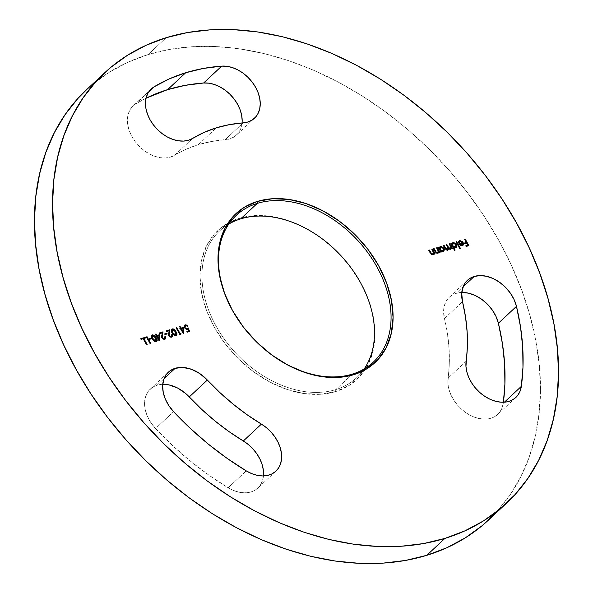 <?xml version="1.0" encoding="UTF-8"?>
<svg xmlns="http://www.w3.org/2000/svg" width="593" height="593" viewBox="0 0 593 593"><rect width="100%" height="100%" fill="white"/><g stroke="black" fill="none" stroke-linecap="round" stroke-linejoin="round"><path stroke-width="0.44" stroke-dasharray="2.96 2.22" d="M364.176 368.942A100.402 71.694 -133.1 0 1 362.575 371.166A100.402 71.694 -133.1 0 1 335.734 389.616L335.675 391.565A101.87 72.739 46.9 0 0 360.514 282.505A101.87 72.739 46.9 0 0 239.246 218.32L240.699 218.869L239.246 218.32L225.918 224.362L214.962 233.501L206.787 245.383L201.709 259.556L199.93 275.471L201.516 292.527L206.401 310.05L214.407 327.38L225.214 343.851L238.416 358.824L253.507 371.729L269.897 382.062L286.968 389.438L304.053 393.559L320.502 394.278L335.675 391.565L349.003 385.524L359.966 376.385L368.142 364.502L373.212 350.33L374.991 334.415L373.405 317.359L368.52 299.836L360.514 282.505L349.707 266.035L336.505 251.061L321.421 238.156L305.024 227.823L287.961 220.448L270.875 216.326L254.427 215.607L239.246 218.32A101.87 72.739 46.9 0 0 214.407 327.38A101.87 72.739 46.9 0 0 335.675 391.565L335.734 389.616A100.402 71.694 46.9 0 0 356.756 377.608A100.402 71.694 46.9 0 0 364.176 368.942M352.301 374.131L335.734 389.616L352.301 374.131M461.769 292.46A32.385 23.127 46.9 0 0 456.084 293.365A32.385 23.127 46.9 0 0 449.309 297.234A32.385 23.127 46.9 0 0 444.439 318.56L462.51 301.674L444.439 318.56L447.463 333.963L449.079 349.114L449.279 363.872L447.885 383.337L448.79 388.838L450.724 394.412L453.615 399.845L457.359 404.923L461.799 409.452L466.78 413.262L472.095 416.212L477.543 418.169L482.924 419.081L488.024 418.895L492.65 417.628L496.623 415.322L499.788 412.076L502.026 408.006L503.383 402.247A253.211 180.806 46.9 0 1 503.249 403.27L504.391 402.195L503.249 403.27A32.385 23.127 46.9 0 1 497.757 414.359A32.385 23.127 46.9 0 1 465.06 412.076A32.385 23.127 46.9 0 1 448.049 378.112A188.433 134.552 46.9 0 0 444.439 318.56L443.638 310.057L445.469 302.578L447.33 299.45L449.753 296.834L452.696 294.788L456.084 293.365L463.059 286.849L456.084 293.365L462.006 292.46M275.93 471.153L257.851 488.039A32.385 23.127 46.9 0 1 228.157 487.757L246.236 470.872L228.157 487.757A253.211 180.806 46.9 0 1 155.514 428.554L150.77 422.527L147.249 415.945L145.144 409.177L144.581 402.617L145.596 396.628L148.117 391.55L152.016 387.666L157.063 385.205A32.385 23.127 46.9 0 1 162.749 384.301L157.063 385.205L164.039 378.697L157.063 385.205A32.385 23.127 46.9 0 0 150.288 389.082A32.385 23.127 46.9 0 0 155.514 428.554L173.593 411.668L155.514 428.554L172.318 445.343L190.131 460.902L208.795 475.082L228.157 487.757L233.531 490.47L238.986 492.183L244.316 492.82L249.312 492.368L253.789 490.841L257.577 488.291L260.527 484.829L262.521 480.582L263.485 475.705M254.53 118.17L236.459 135.056A32.385 23.127 46.9 0 1 225.073 139.778L243.145 122.892L225.073 139.778A188.433 134.552 46.9 0 0 198.277 144.714L216.356 127.829L198.277 144.714L211.338 141.527L229.876 138.873L234.079 136.901L237.526 133.959L240.091 130.141L241.655 125.612L242.174 120.527M146.048 98.201A253.211 180.806 46.9 0 0 135.834 103.827L148.954 91.567L132.313 106.688L129.674 110.431L128.014 114.909L127.399 119.949L127.858 125.36L129.37 130.934L131.868 136.449L135.271 141.697L139.437 146.486L144.21 150.622L149.406 153.943L154.832 156.33L160.266 157.686L165.506 157.968L170.354 157.152L186.002 149.31L198.277 144.714A188.433 134.552 46.9 0 0 174.624 155.277L192.695 138.391L174.624 155.277A32.385 23.127 46.9 0 1 136.753 143.558A32.385 23.127 46.9 0 1 133.121 105.888A32.385 23.127 46.9 0 1 135.834 103.827L146.048 98.201M86.645 89.625L92.819 84.184L109.601 72.042L128.088 62.146L148.109 54.578L166.188 37.693L148.109 54.578A294.424 210.233 46.9 0 0 86.467 89.795M488.454 520.091A294.424 210.233 46.9 0 0 472.436 199.278A294.424 210.233 46.9 0 0 148.109 54.578L169.479 49.427L191.984 46.736L215.407 46.536L239.52 48.819L264.1 53.57L288.902 60.745L313.69 70.27L338.225 82.056L362.279 95.984L385.606 111.929L407.984 129.726L429.206 149.221L449.064 170.206L467.366 192.495L483.932 215.867L498.602 240.091L511.248 264.945L521.736 290.177L529.964 315.558L535.857 340.834L539.363 365.77L540.438 390.112L539.081 413.64L535.301 436.122L529.126 457.336L520.632 477.083L509.891 495.17L497.008 511.433M236.459 135.056A32.385 23.127 46.9 0 0 242.063 122.981M257.851 488.039A32.385 23.127 46.9 0 0 263.462 475.927M466.12 361.226L448.049 378.112L466.12 361.226M228.824 224.058A100.402 71.694 46.9 0 0 219.677 230.87A100.402 71.694 46.9 0 0 225.14 340.271A100.402 71.694 46.9 0 0 335.734 389.616A100.402 71.694 -133.1 0 1 221.7 335.341A100.402 71.694 -133.1 0 1 226.496 225.503A100.402 71.694 -133.1 0 1 228.824 224.058M468.492 245.761L465.853 246.762L466.157 246.48L465.853 246.762L465.475 246.08L465.779 245.799L465.853 246.762L468.492 245.761M467.699 245.398L466.565 243.36L466.869 243.078L464.341 244.042L464.645 243.76L464.341 244.042L463.963 243.367L464.356 243.241L463.963 243.367L464.341 244.042L466.565 243.36L467.699 245.398M466.187 242.685L464.393 239.453L464.69 239.172L464.393 239.453L464.779 239.335L464.393 239.453L466.187 242.685M459.019 242.003L460.694 241.492L462.229 242.804L459.745 241.477L460.049 241.195L459.367 241.655M458.826 242.611L458.211 242.819L458.834 241.143M462.903 245.413L462.132 245.917L459.953 245.472L460.257 245.191L459.953 245.472L458.574 243.923L458.878 243.641L459.175 244.776L461.08 245.962L462.355 245.836L463.118 245.013M458.849 242.448L458.812 242.96L458.211 242.819L458.226 242.152L459.071 241.01M460.25 240.817L462.488 242.292M461.228 241.166L462.117 241.855M460.553 245.257L461.191 245.391M462.043 245.22L462.51 243.412L459.412 244.368L462.807 243.13L462.399 244.902M460.057 248.549L459.649 248.867L459.953 248.586L459.649 248.867L455.869 242.07L456.165 241.788L455.869 242.07L456.262 241.951L455.869 242.07L459.649 248.867L460.057 248.549M455.15 250.061L454.349 250.498L454.653 250.216L454.349 250.498L450.569 243.701L450.865 243.419L450.569 243.701L450.962 243.582L450.569 243.701L454.349 250.498L455.15 250.061M452.244 243.152L451.532 244.383L452.177 243.197M456.247 247.451L455.461 247.963L453.245 247.451L454.95 248.052L456.247 247.451M456.566 246.777L456.595 245.828M454.601 243.226L453.608 242.885M452.452 243.879L453.704 243.501L455.261 244.353L456.01 245.85L455.424 247.244M454.416 247.429L453.652 247.185M455.765 246.94L456.017 244.679L455.713 244.961L453 243.553L453.304 243.271L452.659 243.708M452.029 248.734L451.614 249.045L451.918 248.763L451.614 249.045L451.147 248.208L451.614 249.045L452.029 248.734M450.962 249.06L450.257 249.564L450.554 249.282L448.301 248.793L449.776 249.616L450.962 249.06L450.257 249.564M448.041 250.016L447.456 250.424L447.759 250.142L447.456 250.424L444.794 248.541L445.091 248.267L444.794 248.541L443.334 245.925L443.638 245.643L443.334 245.925L443.727 245.806L443.334 245.925L445.906 250.031L447.456 250.424L448.301 249.342M447.211 249.801L447.478 246.666L447.174 246.947L446.129 245.065L446.425 244.783L446.129 245.065L446.522 244.946L446.129 245.065L447.871 248.63L447.522 249.638M450.013 248.941L450.354 245.962L450.057 246.243L448.923 244.205L449.22 243.923L448.923 244.205L449.309 244.086L448.923 244.205L450.598 247.444L450.309 248.786M448.805 248.586L448.367 248M441.533 251.958L440.725 252.388L441.029 252.107L440.725 252.388L438.034 247.548L438.338 247.266L438.034 247.548L438.427 247.429L438.034 247.548L440.725 252.388L441.533 251.958M439.709 246.999L438.998 248.237L439.643 247.044M443.712 251.306L442.927 251.817L440.732 251.343L442.422 251.906L443.712 251.306M444.031 250.631L444.061 249.675M442.067 247.073L441.073 246.732M439.917 247.733L441.17 247.348L442.726 248.208L443.475 249.697L442.889 251.091M441.889 251.284L441.118 251.032M443.23 250.787L443.482 248.534L440.466 247.4L440.769 247.118L440.125 247.555M439.495 252.581L439.079 252.9L439.383 252.618L439.079 252.9L438.598 252.025L439.079 252.9L439.495 252.581M438.279 252.989L437.575 253.456L437.879 253.181L437.575 253.456L434.684 251.476L434.98 251.195L434.684 251.476L433.305 249.001L433.609 248.719L433.305 249.001L433.698 248.882L433.305 249.001L435.899 253.07L437.241 253.522L438.316 252.944M437.449 252.796L438.309 250.846L438.005 251.128L437.664 249.527L437.36 249.809L436.389 248.059L436.685 247.778L436.389 248.059L436.774 247.933L436.389 248.059L438.049 251.276L437.552 252.744M436.515 252.818L436.1 252.566M434.765 254.034L434.35 254.353L434.654 254.071L434.35 254.353L433.868 253.478L434.35 254.353L434.765 254.034M433.55 254.441L432.846 254.908L433.149 254.627L432.846 254.908L429.955 252.929L430.259 252.648L429.955 252.929L428.576 250.454L428.88 250.172L428.576 250.454L428.969 250.335L428.576 250.454L431.17 254.523L432.519 254.975L433.587 254.397M432.72 254.249L433.579 252.299L433.283 252.581L432.934 250.98L432.631 251.262L431.66 249.505L431.963 249.23L431.66 249.505L432.052 249.386L431.66 249.505L433.35 252.87L432.831 254.197M432.215 254.353L431.786 254.271M189.567 331.435L186.973 332.421L187.277 332.139L186.973 332.421L186.595 331.739L186.899 331.457L186.973 332.421L189.567 331.435M184.712 325.172L183.889 326.18L184.401 328.233L186.461 329.715L187.833 329.323L188.5 331.153L188.129 329.041L187.24 329.649L187.544 329.367L187.24 329.649L184.282 328.025L184.453 325.312M187.558 326.283L187.173 326.587L187.47 326.306L185.275 325.779L185.579 325.498L185.016 325.898L186.261 325.853L187.173 326.587L187.544 326.261M187.974 328.248L187.255 328.819M186.402 329.019L185.794 328.863M184.534 327.217L184.542 326.58M186.751 325.49L185.624 325.031M183.244 333.177L183.133 333.8L183.43 333.518L183.133 333.8L180.576 329.211L180.88 328.93L179.931 329.411L179.857 328.448L179.931 329.411L180.576 329.211L183.133 333.8L183.244 333.177M180.198 328.529L179.649 326.721L180.198 328.529M182.681 331.932L182.748 328.544L181.08 329.056L183.044 328.263L182.681 331.932M180.695 334.163L179.672 334.66L179.976 334.378L179.672 334.66L175.988 328.04L176.284 327.759L175.988 328.04L176.373 327.914L175.988 328.04L179.672 334.66L180.695 334.163M176.44 335.616L175.824 336.046L176.121 335.764L175.824 336.046L171.955 333.155L172.252 332.873L171.955 333.155C170.762 331.309 170.762 329.953 171.948 329.078M174.157 329.819L173.052 329.13M171.711 329.174L171.095 329.975L171.162 331.361L173.097 334.83L175.291 336.112L176.254 335.808L176.699 334.926M174.416 335.238L174.016 334.986M171.785 330.219L173.186 329.841L174.446 330.879L176.032 334L175.61 335.29M175.424 335.371L175.55 331.858L175.246 332.139L172.14 329.834M171.125 336.683L171.748 334.519L171.347 336.557M172.044 336.957L171.355 337.417L171.659 337.135L171.355 337.417L168.568 335.964L168.375 333.244L169.094 330.761L166.196 331.843L166.492 331.561L166.196 331.843L165.81 331.161L166.114 330.879L166.196 331.843L168.79 331.042L168.219 334.889L169.124 336.691L171.006 337.484L172.296 336.372M168.968 333.399L168.849 334.037M166.833 334.044L164.772 334.86L165.069 334.578L164.772 334.86L164.394 334.185L164.787 334.067L164.394 334.185L164.772 334.86L166.833 334.044M164.254 338.796L164.869 336.631L164.476 338.67M165.165 339.07L164.476 339.53L164.78 339.248L164.476 339.53L161.696 338.077L161.504 335.349L162.215 332.873L159.317 333.955L159.621 333.674L159.317 333.955L158.939 333.273L159.243 332.992L159.317 333.955L161.919 333.155L161.348 337.002L162.245 338.803L164.135 339.596L165.417 338.484M162.097 335.512L161.978 336.149M163.075 338.722L163.624 338.885M159.183 340.567L159.065 341.19L159.369 340.908L159.065 341.19L156.515 336.602L156.819 336.32L155.87 336.802L155.796 335.838L155.87 336.802L156.515 336.602L159.065 341.19L159.183 340.567M156.137 335.927L155.284 334.393L155.588 334.111L155.284 334.393L155.677 334.274L155.284 334.393L156.137 335.927M158.62 339.329L158.679 335.934L157.019 336.446L158.983 335.66L158.62 339.329M156.671 341.687L156.055 342.117L156.352 341.835L156.055 342.117L152.186 339.226L152.49 338.944L152.186 339.226C150.993 337.38 150.993 336.023 152.179 335.149M154.395 335.89L153.283 335.201M151.941 335.245L151.326 336.046L151.4 337.432L153.328 340.901L155.522 342.183L156.493 341.887L156.93 340.997M154.654 341.309L154.247 341.057M152.016 336.29L153.417 335.912L154.677 336.95L156.137 339.604L155.996 341.249M155.655 341.442L155.781 337.928L155.485 338.21L152.379 335.905M151.363 338.796L149.303 339.611L149.599 339.337L149.303 339.611L148.925 338.937L149.221 338.655L149.303 339.611L151.363 338.796M150.363 343.473L149.947 343.792L150.251 343.51L149.947 343.792L146.641 337.847L146.938 337.565L144.492 338.507L144.788 338.225L144.492 338.507L144.114 337.825L144.507 337.706L144.114 337.825L144.492 338.507L146.641 337.847L149.947 343.792L150.363 343.473M146.782 344.577L146.367 344.889L146.671 344.607L146.367 344.889L143.061 338.944L143.358 338.662L140.912 339.604L141.208 339.322L140.912 339.604L140.534 338.929L140.83 338.647L140.912 339.604L143.061 338.944L146.367 344.889L146.782 344.577M373.323 362.13L356.756 377.608M449.309 297.234L467.38 280.348M150.288 389.082L168.36 372.196M151.193 89.002L133.121 105.888M515.828 397.473L497.757 414.359M236.244 215.392L219.677 230.87"/><path stroke-width="0.89" d="M352.301 374.131A100.402 71.694 46.9 0 0 376.785 266.65A100.402 71.694 46.9 0 0 257.266 203.384L257.325 201.435A101.87 72.739 -133.1 0 1 378.593 265.62A101.87 72.739 -133.1 0 1 353.754 374.68L352.301 374.131A100.402 71.694 -133.1 0 1 241.707 324.794A100.402 71.694 -133.1 0 1 236.244 215.392A100.402 71.694 -133.1 0 1 257.266 203.384A100.402 71.694 -133.1 0 1 367.86 252.729A100.402 71.694 -133.1 0 1 373.323 362.13A100.402 71.694 -133.1 0 1 352.301 374.131L353.754 374.68L367.082 368.638L378.037 359.499L386.213 347.617L391.291 333.444L393.07 317.529L391.484 300.473L386.599 282.95L378.593 265.62L367.786 249.149L354.584 234.176L339.493 221.271L323.103 210.938L306.032 203.562L288.947 199.441L272.498 198.722L257.325 201.435L243.997 207.476L233.034 216.615L224.858 228.498L219.788 242.67L218.009 258.585L219.595 275.641L224.48 293.164L232.486 310.495L243.293 326.965L256.495 341.939L271.579 354.844L287.976 365.177L305.039 372.552L322.125 376.674L338.573 377.393L353.754 374.68A101.87 72.739 -133.1 0 1 232.486 310.495A101.87 72.739 -133.1 0 1 257.325 201.435L257.266 203.384L240.699 218.869A100.402 71.694 -133.1 0 1 346.423 261.936A100.402 71.694 -133.1 0 1 364.176 368.942A100.402 71.694 46.9 0 0 346.423 261.936A100.402 71.694 46.9 0 0 240.699 218.869L257.266 203.384A100.402 71.694 46.9 0 0 232.782 310.873A100.402 71.694 46.9 0 0 352.301 374.131M474.163 276.479L463.059 286.849L474.163 276.479L470.775 277.902L467.833 279.948L465.401 282.564L463.548 285.693L461.717 293.172L462.51 301.674A32.385 23.127 -133.1 0 1 467.38 280.348A32.385 23.127 -133.1 0 1 474.163 276.479A32.385 23.127 -133.1 0 1 516.473 306.359L514.101 299.598L510.336 293.09L505.392 287.197L499.551 282.253L493.146 278.547L486.527 276.271L480.078 275.575L474.163 276.479M175.143 368.32L164.039 378.697L175.143 368.32L170.095 370.781L166.196 374.665L163.668 379.742L162.66 385.732L163.223 392.292L165.321 399.059L168.849 405.642L173.593 411.668A32.385 23.127 -133.1 0 1 168.36 372.196A32.385 23.127 -133.1 0 1 175.143 368.32A32.385 23.127 -133.1 0 1 207.342 380.046L199.826 373.612L191.42 369.276L182.926 367.452L175.143 368.32M216.356 127.829A188.433 134.552 -133.1 0 1 243.145 122.892L247.948 121.988L252.158 120.016L255.605 117.073L258.163 113.256L259.734 108.727L260.253 103.642L259.697 98.216L258.103 92.641L255.516 87.134L252.04 81.916L247.815 77.186L242.997 73.109L237.771 69.863L232.345 67.565L226.911 66.297L221.7 66.12L203.251 68.462L185.698 72.746L167.619 89.632A253.211 180.806 46.9 0 0 146.048 98.201L167.619 89.632L185.698 72.746L169.205 78.921L153.906 86.941A253.211 180.806 -133.1 0 1 185.698 72.746A253.211 180.806 -133.1 0 1 221.7 66.12L203.621 83.005L185.172 85.348L167.619 89.632A253.211 180.806 46.9 0 1 203.621 83.005L221.7 66.12A32.385 23.127 -133.1 0 1 254.456 85.37A32.385 23.127 -133.1 0 1 254.53 118.17A32.385 23.127 -133.1 0 1 243.145 122.892L229.417 124.641L216.356 127.829L204.081 132.424L192.695 138.391A32.385 23.127 -133.1 0 1 154.825 126.672A32.385 23.127 -133.1 0 1 151.193 89.002A32.385 23.127 -133.1 0 1 153.906 86.941L150.385 89.802L147.746 93.546L146.086 98.023L145.478 103.063L145.937 108.475L147.442 114.049L149.947 119.564L153.342 124.812L157.516 129.6L162.289 133.736L167.485 137.057L172.904 139.444L178.345 140.8L183.585 141.082L188.433 140.267L192.695 138.391A188.433 134.552 -133.1 0 1 216.356 127.829M148.954 91.567L153.906 86.941L148.954 91.567M444.891 538.422A294.424 210.233 -133.1 0 1 120.564 393.722A294.424 210.233 -133.1 0 1 104.546 72.909A294.424 210.233 -133.1 0 1 166.188 37.693L187.551 32.541L210.055 29.85L233.479 29.65L257.599 31.933L282.172 36.684L306.974 43.86L331.769 53.385L356.304 65.171L380.35 79.099L403.677 95.043L426.063 112.84L447.278 132.335L467.136 153.32L485.437 175.61L502.004 198.981L516.681 223.205L529.319 248.059L539.808 273.291L548.036 298.672L553.936 323.948L557.435 348.884L558.517 373.227L557.153 396.754L553.373 419.236L547.206 440.451L538.703 460.198L527.963 478.284L515.08 494.547L500.181 508.816L483.399 520.958L464.912 530.854L444.891 538.422L423.521 543.573L401.016 546.264L377.593 546.464L353.48 544.181L328.9 539.43L304.098 532.255L279.31 522.73L254.775 510.944L230.721 497.016L207.394 481.071L185.016 463.274L163.794 443.779L143.936 422.794L125.634 400.505L109.068 377.133L94.398 352.909L81.752 328.055L71.264 302.823L63.036 277.442L57.143 252.166L53.637 227.23L52.562 202.888L53.919 179.36L57.699 156.878L63.874 135.664L72.368 115.917L83.109 97.83L95.992 81.567L110.898 67.298L127.673 55.156L146.16 45.261L166.188 37.693A294.424 210.233 -133.1 0 1 490.507 182.392A294.424 210.233 -133.1 0 1 506.533 503.205A294.424 210.233 -133.1 0 1 444.891 538.422L426.812 555.307L444.891 538.422M104.546 72.909L86.467 89.795A294.424 210.233 46.9 0 0 102.493 410.608A294.424 210.233 46.9 0 0 426.812 555.307L405.449 560.459L382.945 563.15L359.521 563.35L335.401 561.067L310.828 556.316L286.026 549.14L261.231 539.615L236.696 527.829L212.65 513.901L189.323 497.957L166.937 480.16L145.722 460.665L125.864 439.68L107.563 417.39L90.996 394.019L76.319 369.795L63.681 344.941L53.192 319.709L44.964 294.328L39.064 269.052L35.565 244.116L34.483 219.773L35.847 196.246L39.627 173.764L45.794 152.549L54.297 132.802L65.037 114.716L77.92 98.453L86.645 89.625M147.064 336.735L144.41 337.543L144.788 338.225L146.938 337.565L150.251 343.51L150.748 343.354L147.064 336.735L146.76 337.017L150.363 343.473L146.76 337.017L147.064 336.735L144.41 337.543L144.788 338.225L146.938 337.565L150.251 343.51L150.748 343.354L147.064 336.735M151.845 335.304L152.475 334.867L151.586 336.557L153.202 340.085L155.24 341.79L156.789 341.605L157.219 340.145L155.47 336.483L153.921 335.06L152.179 335.149L155.981 338.054L156.285 337.773L152.475 334.867L151.682 335.43M164.528 338.618L162.171 337.869L161.933 337.239L162.097 335.512L162.467 337.587L162.097 335.512L163.038 331.828L159.243 332.992L159.621 333.674L162.215 332.873L162 337.795L164.78 339.248L165.373 336.476L164.187 338.61L162.86 338.092L162.237 336.957L163.038 331.828L159.243 332.992L159.621 333.674L162.215 332.873L161.822 337.439L163.275 339.055L164.78 339.248L165.721 338.203L165.373 336.476L164.869 336.631L165.106 337.84L164.128 338.84L164.669 338.455M171.399 336.513L169.042 335.757L168.812 335.127L168.968 333.399L169.346 335.475L168.968 333.399L169.909 329.715L166.114 330.879L166.492 331.561L169.094 330.761L168.872 335.682L171.659 337.135L172.252 334.363L171.058 336.498L169.739 335.979L169.116 334.845L169.909 329.715L166.114 330.879L166.492 331.561L169.094 330.761L168.701 335.327L170.147 336.943L171.659 337.135L172.6 336.09L172.252 334.363L171.748 334.519L171.977 335.727L170.999 336.728L171.547 336.342M180.954 333.281L180.094 333.548L176.788 327.603L176.284 327.759L179.976 334.378L181.006 334.067L180.954 333.281L180.695 334.163L180.954 333.281L180.094 333.548L176.788 327.603L176.284 327.759L179.976 334.378L181.006 334.067L180.954 333.281M184.453 325.312L185.231 324.808L184.601 325.157L184.579 327.744L187.544 329.367L188.129 329.041L188.796 330.872L186.899 331.457L187.277 332.139L189.567 331.435L188.3 327.944L187.255 328.663L186.091 328.581L185.098 327.618L184.846 326.298L185.809 325.453L187.974 326.157L185.928 324.749L184.816 324.994L184.193 325.898L185.157 328.537L186.765 329.434L188.129 329.041L188.796 330.872L186.899 331.457L187.277 332.139L189.567 331.435L188.3 327.944L187.974 328.248M437.879 253.181L438.894 251.743L438.598 252.025L438.894 251.743L439.383 252.618L439.88 252.462L437.189 247.622L436.685 247.778L438.375 251.136L437.634 252.559L436.218 252.114L434.106 248.563L433.609 248.719L435.825 252.448L437.879 253.181L438.894 251.743L439.383 252.618L439.88 252.462L437.189 247.622L436.885 247.904L439.495 252.581L436.885 247.904L437.189 247.622L436.685 247.778L438.309 250.846L437.634 252.559L436.048 251.929L434.106 248.563L433.609 248.719L434.98 251.195L437.879 253.181L438.442 252.863L438.138 253.137M447.759 250.142L448.605 248.511L448.301 248.793L450.554 249.282L451.451 247.926L451.147 248.208L451.451 247.926L451.918 248.763L452.415 248.615L449.724 243.775L449.22 243.923L450.976 247.563L450.309 248.66L449.109 248.304L446.929 244.627L446.425 244.783L448.078 247.926L447.515 249.52L446.24 249.097L444.135 245.487L443.638 245.643L445.869 249.423L447.759 250.142L448.605 248.511L450.08 249.334L451.117 248.949L451.451 247.926L451.918 248.763L452.415 248.615L449.724 243.775L449.42 244.049L452.029 248.734L449.42 244.049L449.724 243.775L449.22 243.923L450.354 245.962L450.309 248.66L448.301 247.088L446.929 244.627L446.425 244.783L447.478 246.666L447.515 249.52L445.595 248.111L444.135 245.487L443.638 245.643L445.091 248.267L447.759 250.142L448.204 249.89M456.669 241.64L456.165 241.788L459.953 248.586L460.45 248.43L456.669 241.64L456.365 241.922L460.057 248.549L456.365 241.922L456.669 241.64L456.165 241.788L459.953 248.586L460.45 248.43L456.669 241.64M465.194 239.016L464.69 239.172L466.491 242.404L464.267 243.086L464.645 243.76L466.869 243.078L468.003 245.117L465.779 245.799L466.157 246.48L468.878 245.643L465.194 239.016L464.89 239.298L468.492 245.761L464.89 239.298L465.194 239.016L464.69 239.172L466.491 242.404L464.267 243.086L464.645 243.76L466.869 243.078L468.003 245.117L465.779 245.799L466.157 246.48L468.878 245.643L465.194 239.016M261.402 424.106L246.999 414.67L233.101 404.115L219.847 392.544L207.342 380.046L189.271 396.932L185.668 393.485L177.611 388.037L169.057 384.916L162.749 384.301A32.385 23.127 46.9 0 1 189.271 396.932A188.433 134.552 46.9 0 0 243.33 440.992L228.92 431.556L215.029 421L201.768 409.429L189.271 396.932L207.342 380.046A188.433 134.552 -133.1 0 0 261.402 424.106A32.385 23.127 -133.1 0 1 275.93 471.153A32.385 23.127 -133.1 0 1 246.236 470.872L251.602 473.585L257.058 475.297L262.388 475.934L267.391 475.482L271.868 473.955L275.656 471.405L278.599 467.944L280.593 463.696L281.556 458.819L281.46 453.512L280.296 447.974L278.117 442.415L275.004 437.048L271.075 432.089L266.479 427.716L261.402 424.106L243.33 440.992L261.402 424.106M173.593 411.668L190.39 428.457L208.202 444.016L226.874 458.196L246.236 470.872A253.211 180.806 -133.1 0 1 173.593 411.668M462.51 301.674L465.535 317.077L467.158 332.228L467.351 346.987L465.957 366.452L466.861 371.952L468.796 377.526L471.694 382.959L475.43 388.037L479.878 392.566L484.852 396.376L490.166 399.326L495.622 401.283L501.003 402.195L506.103 402.01L510.729 400.742L514.694 398.437L517.859 395.19L520.098 391.121L521.321 386.384L522.974 367.245L522.715 347.409L520.535 327.054L516.473 306.359L498.394 323.244L496.022 316.484L492.257 309.976L487.32 304.083L481.479 299.139L475.067 295.433L468.455 293.157L461.769 292.46A32.385 23.127 46.9 0 1 498.394 323.244L516.473 306.359A253.211 180.806 -133.1 0 1 521.321 386.384L504.391 402.195L521.321 386.384A32.385 23.127 -133.1 0 1 515.828 397.473A32.385 23.127 -133.1 0 1 483.132 395.19A32.385 23.127 -133.1 0 1 466.12 361.226A188.433 134.552 -133.1 0 0 462.51 301.674M458.834 241.143L459.657 240.625L458.975 240.995L458.515 242.537L459.115 242.678L460.361 241.136L462.533 242.522L458.878 243.641L461.376 245.68L462.859 245.443L463.489 244.494L463.311 242.922L462.414 241.573L459.864 240.565L458.73 241.299L458.515 242.537L459.115 242.678L460.049 241.195L462.533 242.522L458.878 243.641L460.257 245.191L462.429 245.635L463.066 245.28M455.15 250.061L453.541 247.17L455.246 247.77L456.477 247.251L456.899 245.546L456.373 244.286L453.912 242.604L452.548 242.871L451.836 244.101L451.369 243.263L450.865 243.419L454.653 250.216L455.15 250.061L453.541 247.17L455.765 247.681L456.402 247.325L456.521 244.531L452.993 242.67L451.836 244.101L451.369 243.263L450.865 243.419L454.653 250.216L455.15 250.061M441.533 251.958L441.029 251.061L442.719 251.625L443.942 251.106L444.365 249.394L443.838 248.141L441.377 246.451L440.013 246.718L439.302 247.956L438.835 247.118L438.338 247.266L441.029 252.107L441.533 251.958L441.029 251.061L443.23 251.536L443.868 251.18L443.987 248.385L440.458 246.518L439.302 247.956L438.835 247.118L438.338 247.266L441.029 252.107L441.533 251.958M433.149 254.627L434.172 253.196L433.868 253.478L434.172 253.196L434.654 254.071L435.158 253.915L432.46 249.075L431.963 249.23L433.646 252.588L432.905 254.012L431.489 253.567L429.384 250.016L428.88 250.172L431.096 253.9L433.149 254.627L434.172 253.196L434.654 254.071L435.158 253.915L432.46 249.075L432.164 249.356L434.765 254.034L432.164 249.356L432.46 249.075L431.963 249.23L433.579 252.299L432.905 254.012L431.319 253.381L429.384 250.016L428.88 250.172L430.259 252.648L433.149 254.627L433.713 254.308L433.416 254.59M183.652 327.284L181.006 328.099L180.153 326.565L179.649 326.721L180.502 328.248L179.857 328.448L180.235 329.13L180.88 328.93L183.43 333.518L183.652 327.284L183.244 333.177L183.652 327.284L181.006 328.099L180.153 326.565L179.649 326.721L180.502 328.248L179.857 328.448L180.235 329.13L180.88 328.93L183.43 333.518L183.652 327.284M171.614 329.234L172.244 328.796L171.347 330.486L172.971 334.015L175.009 335.72L176.558 335.527L176.988 334.074L175.231 330.412L173.682 328.989L171.948 329.078L175.75 331.984L176.047 331.702L172.244 328.796L171.451 329.36M166.841 333.244L164.691 333.903L165.069 334.578L167.219 333.918L166.841 333.244L166.833 334.044L166.841 333.244L164.691 333.903L165.069 334.578L167.219 333.918L166.841 333.244M159.591 334.674L156.937 335.49L156.085 333.963L155.588 334.111L156.441 335.645L155.796 335.838L156.174 336.52L156.819 336.32L159.369 340.908L159.591 334.674L159.183 340.567L159.591 334.674L156.937 335.49L156.085 333.963L155.588 334.111L156.441 335.645L155.796 335.838L156.174 336.52L156.819 336.32L159.369 340.908L159.591 334.674M151.371 337.995L149.221 338.655L149.599 339.337L151.749 338.67L151.371 337.995L151.363 338.796L151.371 337.995L149.221 338.655L149.599 339.337L151.749 338.67L151.371 337.995M143.484 337.832L140.83 338.647L141.208 339.322L143.358 338.662L146.671 344.607L147.168 344.459L143.484 337.832L143.18 338.114L146.782 344.577L143.18 338.114L143.484 337.832L140.83 338.647L141.208 339.322L143.358 338.662L146.671 344.607L147.168 344.459L143.484 337.832M497.008 511.433L482.102 525.702L465.327 537.844L446.84 547.739L426.812 555.307A294.424 210.233 46.9 0 0 488.454 520.091L506.533 503.205M242.174 120.527L241.625 115.101L240.024 109.527L237.437 104.02L233.968 98.801L229.743 94.072L224.925 89.995L219.699 86.748L214.266 84.451L208.84 83.183L203.621 83.005A32.385 23.127 46.9 0 1 242.063 122.981M263.485 475.705L263.381 470.397L262.225 464.86L260.038 459.301L256.925 453.934L252.996 448.975L248.408 444.602L243.33 440.992A32.385 23.127 46.9 0 1 263.462 475.927M503.383 402.247L504.902 384.131L504.636 364.295L502.464 343.94L498.394 323.244A253.211 180.806 46.9 0 1 503.383 402.247M240.699 218.869A100.402 71.694 46.9 0 0 228.824 224.058A100.402 71.694 -133.1 0 1 240.699 218.869M465.868 245.962L468.003 245.117L465.868 245.962M464.356 243.241L466.491 242.404L464.356 243.241M459.367 241.655L460.049 241.195M459.745 241.477L458.812 242.96M463.096 242.485L459.657 240.625L459.353 240.906L462.792 242.767L463.096 242.485L463.222 244.524L463.096 242.485M462.429 245.635L463.526 244.242L462.903 245.413L463.222 244.101L462.488 242.292L460.25 240.817L458.819 241.158M458.975 243.805L462.533 242.522L458.975 243.805M459.33 241.685L458.819 242.7M461.777 245.332L462.57 244.553L461.777 245.332L462.073 245.05L460.857 244.976L459.708 244.086L462.807 243.13L462.874 244.272L462.073 245.05L459.708 244.086L462.807 243.13L462.874 244.272L461.777 245.332L459.412 244.368L459.708 244.086L459.412 244.368L460.553 245.257L462.043 245.22M462.874 244.272L462.073 245.05M450.962 243.582L451.369 243.263L451.065 243.545L451.532 244.383L451.836 244.101L451.532 244.383L450.962 243.582M452.177 243.197L452.993 242.67L452.689 242.952L456.217 244.813L456.521 244.531L456.247 247.451M453.245 247.451L453.541 247.17L453.245 247.451L454.757 250.179L453.245 247.451M456.18 247.533L456.595 245.828L455.528 243.893L453.608 242.885L451.888 243.464M453 243.553L452.407 245.954L453.304 243.271L456.017 244.679L455.127 247.37L455.424 247.088L452.711 245.672L452.407 245.954L455.127 247.37L453.652 247.185L452.526 246.147L452.133 244.442L452.704 243.679M455.676 247.044L455.276 247.311M452.659 243.708L454.008 243.219L455.565 244.071L456.313 245.569L455.728 246.962L453.956 246.903L452.822 245.865L452.429 244.16L453.304 243.271M450.554 249.282L451.258 248.778M447.878 250.194L448.301 248.793L447.456 250.424M447.745 249.371L446.952 249.846L446.077 249.52L443.727 245.806L444.135 245.487L443.838 245.769L445.299 248.393L445.595 248.111L445.299 248.393L447.211 249.801L447.708 249.438M450.524 248.541L449.724 248.986L448.805 248.586L446.522 244.946L446.929 244.627L446.625 244.909L447.997 247.37L448.301 247.088L447.997 247.37L450.013 248.941L450.495 248.586M448.16 249.823L448.301 249.342M438.427 247.429L438.835 247.118L438.998 248.237L439.302 247.956L438.998 248.237L438.427 247.429M439.643 247.044L440.458 246.518L440.154 246.799L443.683 248.667L443.987 248.385L443.712 251.306M440.732 251.343L441.029 251.061L441.14 252.077L440.732 251.343M443.646 251.388L444.061 249.675L442.993 247.741L441.073 246.732L439.354 247.311M440.466 247.4L439.873 249.809L440.769 247.118L443.482 248.534L442.593 251.224L442.889 250.943L440.176 249.527L439.873 249.809L442.593 251.224L441.118 251.032L439.991 249.994L439.598 248.297L440.169 247.533M443.141 250.891L442.749 251.165M440.125 247.555L441.474 247.066L443.03 247.926L443.779 249.416L443.193 250.809L441.422 250.75L440.288 249.712L439.895 248.015L440.769 247.118M437.99 253.263L438.598 252.025L438.279 252.989M437.33 252.84L435.751 252.21L433.698 248.882L434.106 248.563L433.809 248.845L435.751 252.21L436.048 251.929L435.751 252.21L437.33 252.84L437.871 252.455M433.268 254.716L433.868 253.478L433.55 254.441M432.601 254.293L431.022 253.663L428.969 250.335L429.384 250.016L429.08 250.298L431.022 253.663L431.319 253.381L431.022 253.663L432.601 254.293L433.149 253.9M185.275 325.779L184.794 327.892L185.579 325.498L187.974 326.157L185.231 324.808L184.927 325.09L187.67 326.439L185.624 325.031L184.178 325.564M188.3 327.944L186.691 329.004L185.224 328.463L184.794 327.892L187.255 328.663L184.794 327.892L184.542 326.58L185.579 325.498M188.003 328.233L189.204 331.546L188.003 328.233M184.534 327.217L184.542 326.58M179.946 328.611L180.502 328.248L179.946 328.611M179.738 326.884L180.153 326.565L179.849 326.847L180.702 328.381L183.356 327.566L180.702 328.381L179.738 326.884M181.08 329.056L182.681 331.932L182.985 331.65L182.681 331.932L181.08 329.056L183.044 328.263L182.985 331.65L181.384 328.774L181.08 329.056M183.044 328.263L182.985 331.65L181.384 328.774L183.044 328.263M176.373 327.914L176.788 327.603L176.484 327.885L179.798 333.829L180.657 333.562L179.798 333.829L176.373 327.914M172.244 328.796C171.058 329.671 171.066 331.027 172.252 332.873L176.121 335.764L176.603 335.49L176.299 335.771M176.121 335.764C177.285 334.889 177.263 333.533 176.047 331.702L176.44 335.616M176.425 335.638L176.558 333.763L174.631 330.308L173.052 329.13L171.503 329.315M173.549 329.36L173.052 329.13M176.558 335.423L176.699 334.926M172.14 329.834L173.482 329.56L175.009 330.961L176.329 333.718L175.728 335.089L172.756 332.717L172.044 330.99L172.607 329.486L175.55 331.858L175.61 335.29L174.416 335.238L172.926 333.77L171.74 331.272L171.992 329.938M174.416 335.238L174.016 334.986M175.906 335.008L174.32 334.704L172.756 332.717L172.459 332.999L175.424 335.371L175.728 335.089M172.304 329.767L171.74 331.272L172.044 330.99L172.459 332.999L171.97 330.427L172.607 329.486M171.977 337.039L171.948 334.645L172.044 336.957M169.22 336.023L171.303 336.446M169.435 336.261L170.999 336.728M164.787 334.067L166.544 333.525L164.787 334.067M165.099 339.152L165.069 336.757L165.165 339.07M164.128 338.84L162.171 337.869L164.424 338.559M155.885 336.001L156.441 335.645L155.885 336.001M155.677 334.274L156.085 333.963L156.641 335.771L159.287 334.956L156.641 335.771L155.677 334.274M157.019 336.446L158.62 339.329L158.917 339.048L158.62 339.329L157.019 336.446L158.983 335.66L158.917 339.048L157.315 336.172L157.019 336.446M158.983 335.66L158.917 339.048L157.315 336.172L158.983 335.66M152.475 334.867C151.297 335.742 151.297 337.098 152.49 338.944L156.352 341.835L156.834 341.568L156.53 341.85M156.352 341.835C157.516 340.96 157.493 339.604 156.285 337.773L156.671 341.687M156.656 341.709L156.789 339.833L154.862 336.379L153.283 335.201L151.741 335.386M153.787 335.438L153.283 335.201M156.789 341.494L156.93 340.997M155.996 341.249L154.654 341.309L153.157 339.841L151.971 337.343L152.379 335.905M154.654 341.309L154.247 341.057M152.208 336.023L153.261 335.519L154.973 336.668L156.567 339.789L155.959 341.16L152.987 338.788L152.275 337.061L152.838 335.556L155.781 337.928L155.655 341.442L156.122 341.094M152.987 338.788L152.69 339.07L155.655 341.442L155.959 341.16L154.017 340.278L152.275 337.061L151.971 337.343L152.69 339.07L152.987 338.788M152.542 335.838L152.275 337.061L152.838 335.556M149.31 338.818L151.074 338.277L149.31 338.818M144.507 337.706L146.76 337.017L144.507 337.706M140.919 338.811L143.18 338.114L140.919 338.811"/></g></svg>
